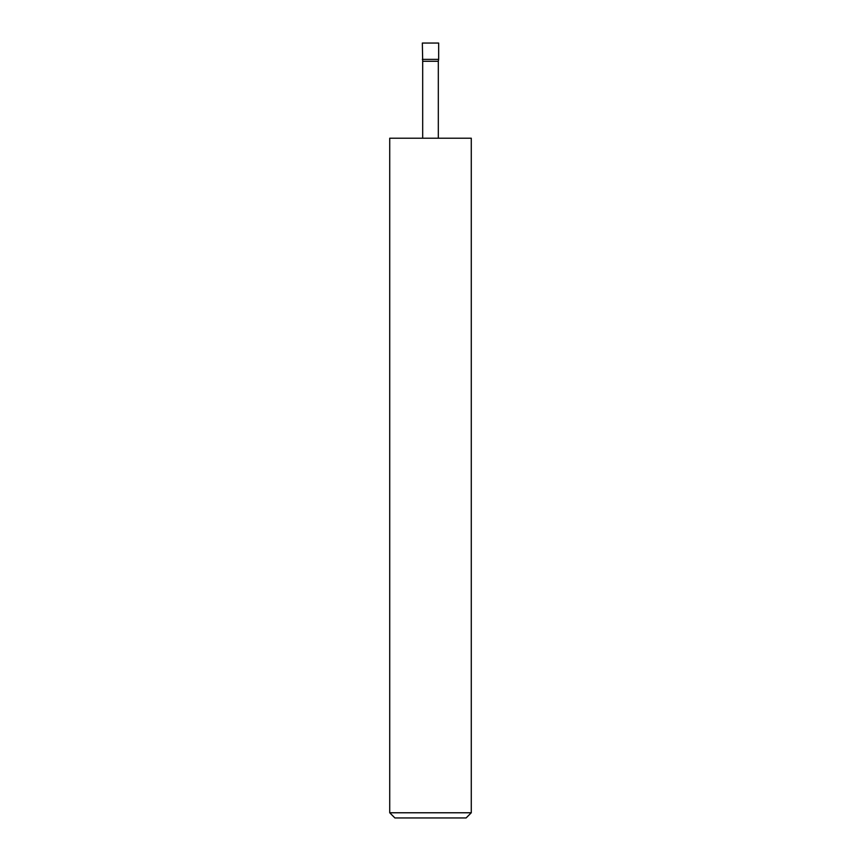 <?xml version="1.0" encoding="UTF-8"?>
<svg xmlns="http://www.w3.org/2000/svg" width="861" height="861" viewBox="0 0 861 861"><rect width="100%" height="100%" fill="white"/><g stroke="black" fill="none" stroke-linecap="round" stroke-linejoin="round"><path stroke-width="1.29" d="M422.342 59.366L438.658 59.366L438.658 43.05L422.342 43.05L422.686 61.282L438.314 61.282L438.658 59.366M438.314 138.212L438.314 61.282M422.686 138.212L422.686 61.282M471.279 812.773L466.102 817.95L394.898 817.95L389.721 812.773L471.279 812.773L471.279 138.212L389.721 138.212L389.721 812.773"/></g></svg>
